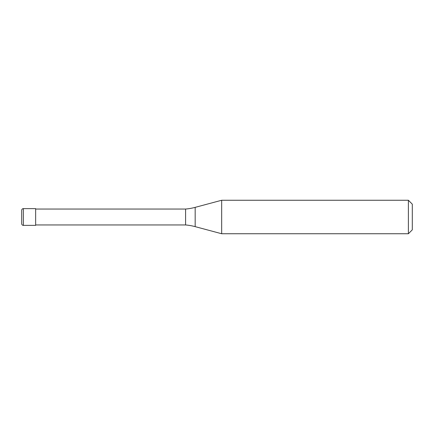 <?xml version="1.0" encoding="UTF-8"?>
<svg xmlns="http://www.w3.org/2000/svg" width="434" height="434" viewBox="0 0 434 434"><rect width="100%" height="100%" fill="white"/><g stroke="black" fill="none" stroke-linecap="round" stroke-linejoin="round"><path stroke-width="0.65" d="M21.7 210.306A1.676 1.676 0 0 1 23.376 208.629A1.676 1.676 0 0 0 21.7 210.306L21.7 223.694A1.676 1.676 0 0 0 23.376 225.371L35.648 225.371L35.648 208.629L23.376 208.629L35.648 208.629M35.648 224.953L185.595 224.953A55.802 55.802 0 0 1 195.175 226.64L221.671 233.742L408.394 233.742L412.3 229.836L412.3 204.164L408.394 200.258L408.394 233.742M35.648 209.047L185.595 209.047L185.595 224.953M185.595 209.047A55.802 55.802 0 0 0 195.175 207.36L221.671 200.258L221.671 233.742M221.671 200.258L408.394 200.258M23.376 208.629L23.376 225.371M195.175 207.36L195.175 226.64"/></g></svg>
